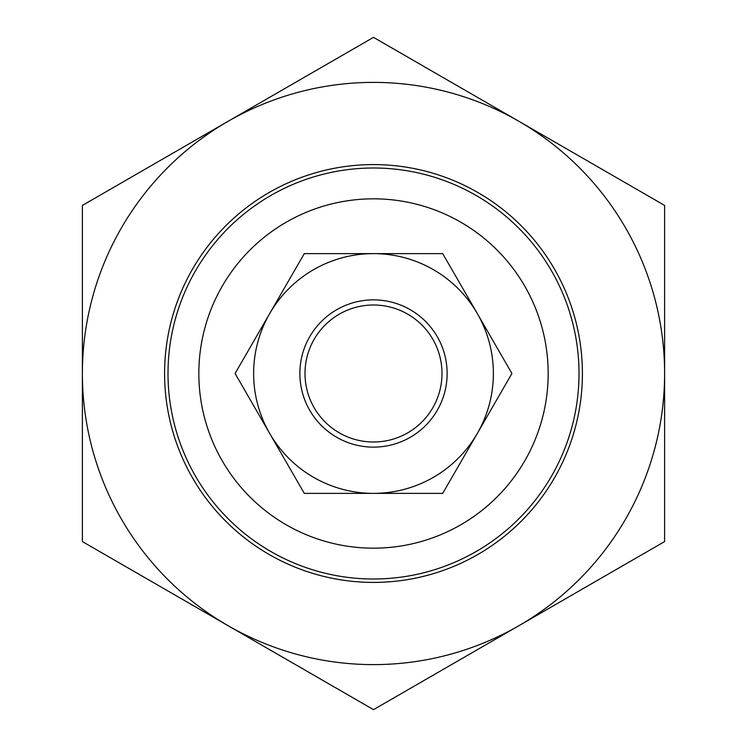 <?xml version="1.0" encoding="UTF-8"?>
<svg xmlns="http://www.w3.org/2000/svg" width="747" height="747" viewBox="0 0 747 747"><rect width="100%" height="100%" fill="white"/><g stroke="black" fill="none" stroke-linecap="round" stroke-linejoin="round"><path stroke-width="1.12" d="M168.01 373.5A205.49 205.49 0 0 0 476.25 551.463A205.49 205.49 0 0 0 476.25 195.537A205.49 205.49 0 0 0 168.01 373.5M198.833 373.5A174.667 174.667 0 0 1 460.834 222.232A174.667 174.667 0 0 1 460.834 524.767A174.667 174.667 0 0 1 198.833 373.5M305 373.5A68.5 68.5 0 0 0 407.75 432.821A68.5 68.5 0 0 0 407.75 314.179A68.5 68.5 0 0 0 305 373.5M664.615 541.575L519.053 625.612A291.115 291.115 0 0 0 664.615 373.5L664.615 541.575M373.5 709.65L227.947 625.612A291.115 291.115 0 0 0 519.053 625.612L373.5 709.65M82.385 541.575L82.385 373.5A291.115 291.115 0 0 0 227.947 625.612L82.385 541.575M82.385 373.5L82.385 205.425L227.947 121.388A291.115 291.115 0 0 0 82.385 373.5M227.947 121.388L373.5 37.35L519.053 121.388A291.115 291.115 0 0 0 227.947 121.388M519.053 121.388L664.615 205.425L664.615 373.5A291.115 291.115 0 0 0 519.053 121.388M164.583 373.5A208.917 208.917 0 0 1 477.959 192.577A208.917 208.917 0 0 1 477.959 554.423A208.917 208.917 0 0 1 164.583 373.5M447.136 373.5A73.636 73.636 0 0 1 336.682 437.266A73.636 73.636 0 0 1 336.682 309.734A73.636 73.636 0 0 1 447.136 373.5M511.919 373.5L477.314 433.437A119.875 119.875 0 0 0 477.314 313.563L511.919 373.5M442.71 493.375L373.5 493.375A119.875 119.875 0 0 0 477.314 433.437L442.71 493.375M373.5 493.375L304.29 493.375L269.686 433.437A119.875 119.875 0 0 0 373.5 493.375M269.686 433.437L235.081 373.5L269.686 313.563A119.875 119.875 0 0 0 269.686 433.437M269.686 313.563L304.29 253.625L373.5 253.625A119.875 119.875 0 0 0 269.686 313.563M373.5 253.625L442.71 253.625L477.314 313.563A119.875 119.875 0 0 0 373.5 253.625"/></g></svg>
